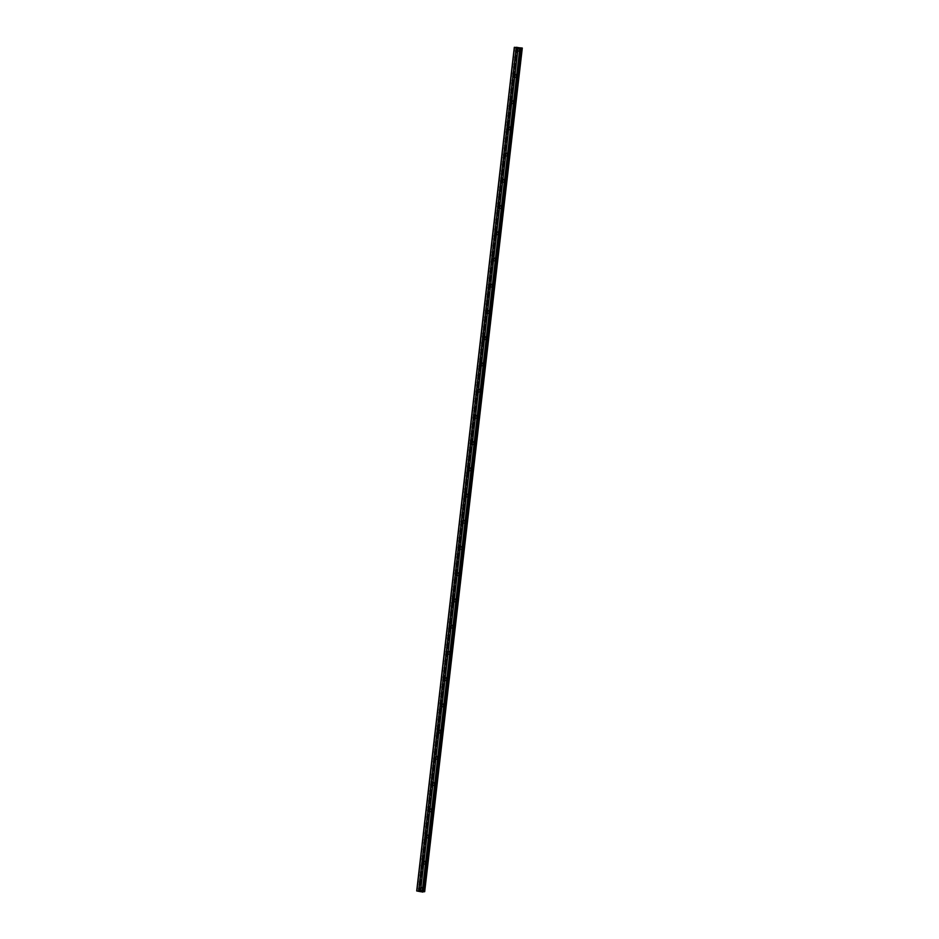 <?xml version="1.0" encoding="UTF-8"?>
<svg xmlns="http://www.w3.org/2000/svg" width="939" height="939" viewBox="0 0 939 939"><rect width="100%" height="100%" fill="white"/><g stroke="black" fill="none" stroke-linecap="round" stroke-linejoin="round"><path stroke-width="0.7" stroke-dasharray="4.7 3.52" d="M420.426 888.599A0.998 0.892 80 0 1 422.104 889.245A0.998 0.892 80 0 1 420.625 889.785M423.759 889.163A1.667 1.479 -100 0 0 420.801 888.611A1.667 1.479 -100 0 0 423.759 889.163A1.667 1.479 -100 0 0 420.813 888.611A1.667 1.479 -100 0 0 423.759 889.163M423.454 862.366A0.998 0.892 80 0 1 425.144 863.011A0.998 0.892 80 0 1 423.653 863.563M426.787 862.941A1.667 1.479 -100 0 0 423.841 862.378A1.667 1.479 -100 0 0 426.787 862.941A1.667 1.479 -100 0 0 423.841 862.378A1.667 1.479 -100 0 0 426.799 862.941M426.494 836.144A0.998 0.892 80 0 1 428.172 836.79A0.998 0.892 80 0 1 426.693 837.342M429.827 836.708A1.667 1.479 -100 0 0 426.869 836.156A1.667 1.479 -100 0 0 429.827 836.708A1.667 1.479 -100 0 0 426.881 836.156A1.667 1.479 -100 0 0 429.827 836.708M429.522 809.911A0.998 0.892 80 0 1 431.212 810.568A0.998 0.892 80 0 1 429.722 811.108M432.867 810.486A1.667 1.479 -100 0 0 429.909 809.934A1.667 1.479 -100 0 0 432.867 810.486A1.667 1.479 -100 0 0 429.909 809.923A1.667 1.479 -100 0 0 432.867 810.486M432.562 783.689A0.998 0.892 80 0 1 434.241 784.335A0.998 0.892 80 0 1 432.762 784.887M435.896 784.265A1.667 1.479 -100 0 0 432.949 783.701A1.667 1.479 -100 0 0 435.896 784.265A1.667 1.479 -100 0 0 432.949 783.701A1.667 1.479 -100 0 0 435.896 784.265M435.59 757.468A0.998 0.892 80 0 1 437.281 758.113A0.998 0.892 80 0 1 435.79 758.653M438.936 758.031A1.667 1.479 -100 0 0 435.978 757.48A1.667 1.479 -100 0 0 438.936 758.031A1.667 1.479 -100 0 0 435.978 757.48A1.667 1.479 -100 0 0 438.936 758.031M438.63 731.235A0.998 0.892 80 0 1 440.309 731.88A0.998 0.892 80 0 1 438.83 732.432M441.964 731.81A1.667 1.479 -100 0 0 439.018 731.246A1.667 1.479 -100 0 0 441.964 731.81A1.667 1.479 -100 0 0 439.018 731.246A1.667 1.479 -100 0 0 441.964 731.81M441.659 705.013A0.998 0.892 80 0 1 443.349 705.659A0.998 0.892 80 0 1 441.858 706.198M445.004 705.576A1.667 1.479 -100 0 0 442.046 705.025A1.667 1.479 -100 0 0 445.004 705.576A1.667 1.479 -100 0 0 442.046 705.025A1.667 1.479 -100 0 0 445.004 705.576M444.699 678.78A0.998 0.892 80 0 1 446.377 679.425A0.998 0.892 80 0 1 444.898 679.977M448.032 679.355A1.667 1.479 -100 0 0 445.086 678.791A1.667 1.479 -100 0 0 448.032 679.355A1.667 1.479 -100 0 0 445.086 678.791A1.667 1.479 -100 0 0 448.032 679.355M447.727 652.558A0.998 0.892 80 0 1 449.417 653.204A0.998 0.892 80 0 1 447.938 653.755M451.072 653.121A1.667 1.479 -100 0 0 448.114 652.57A1.667 1.479 -100 0 0 451.072 653.121A1.667 1.479 -100 0 0 448.114 652.57A1.667 1.479 -100 0 0 451.072 653.121M450.767 626.325A0.998 0.892 80 0 1 452.445 626.982A0.998 0.892 80 0 1 450.966 627.522M454.1 626.9A1.667 1.479 -100 0 0 451.154 626.348A1.667 1.479 -100 0 0 454.1 626.9A1.667 1.479 -100 0 0 451.154 626.348A1.667 1.479 -100 0 0 454.1 626.9M453.795 600.103A0.998 0.892 80 0 1 455.485 600.749A0.998 0.892 80 0 1 454.007 601.3M457.14 600.678A1.667 1.479 -100 0 0 454.183 600.115A1.667 1.479 -100 0 0 457.14 600.678A1.667 1.479 -100 0 0 454.183 600.115A1.667 1.479 -100 0 0 457.14 600.678M456.835 573.882A0.998 0.892 80 0 1 458.514 574.527A0.998 0.892 80 0 1 457.035 575.067M460.169 574.445A1.667 1.479 -100 0 0 457.223 573.893A1.667 1.479 -100 0 0 460.169 574.445A1.667 1.479 -100 0 0 457.223 573.893A1.667 1.479 -100 0 0 460.18 574.445M459.864 547.648A0.998 0.892 80 0 1 461.554 548.294A0.998 0.892 80 0 1 460.075 548.846M463.209 548.223A1.667 1.479 -100 0 0 460.251 547.66A1.667 1.479 -100 0 0 463.209 548.223A1.667 1.479 -100 0 0 460.263 547.66A1.667 1.479 -100 0 0 463.209 548.223M462.904 521.427A0.998 0.892 80 0 1 464.594 522.072A0.998 0.892 80 0 1 463.103 522.612M466.237 521.99A1.667 1.479 -100 0 0 463.291 521.438A1.667 1.479 -100 0 0 466.237 521.99M466.249 521.99A1.667 1.479 -100 0 0 463.291 521.438A1.667 1.479 -100 0 0 466.249 521.99M465.932 495.193A0.998 0.892 80 0 1 467.622 495.839A0.998 0.892 80 0 1 466.143 496.391M469.277 495.769A1.667 1.479 -100 0 0 466.319 495.205A1.667 1.479 -100 0 0 469.277 495.769A1.667 1.479 -100 0 0 466.331 495.205A1.667 1.479 -100 0 0 469.277 495.769M468.972 468.972A0.998 0.892 80 0 1 470.662 469.617A0.998 0.892 80 0 1 469.171 470.169M472.305 469.535A1.667 1.479 -100 0 0 469.359 468.984A1.667 1.479 -100 0 0 472.305 469.535A1.667 1.479 -100 0 0 469.359 468.984A1.667 1.479 -100 0 0 472.317 469.535M472.012 442.75A0.998 0.892 80 0 1 473.69 443.396A0.998 0.892 80 0 1 472.211 443.936M475.345 443.314A1.667 1.479 -100 0 0 472.387 442.762A1.667 1.479 -100 0 0 475.345 443.314A1.667 1.479 -100 0 0 472.399 442.762A1.667 1.479 -100 0 0 475.345 443.314M475.04 416.517A0.998 0.892 80 0 1 476.73 417.162A0.998 0.892 80 0 1 475.24 417.714M478.385 417.092A1.667 1.479 -100 0 0 475.427 416.529A1.667 1.479 -100 0 0 478.385 417.092A1.667 1.479 -100 0 0 475.427 416.529A1.667 1.479 -100 0 0 478.385 417.092M478.08 390.295A0.998 0.892 80 0 1 479.759 390.941A0.998 0.892 80 0 1 478.28 391.481M481.414 390.859A1.667 1.479 -100 0 0 478.467 390.307A1.667 1.479 -100 0 0 481.414 390.859A1.667 1.479 -100 0 0 478.467 390.307A1.667 1.479 -100 0 0 481.414 390.859M481.108 364.062A0.998 0.892 80 0 1 482.799 364.708A0.998 0.892 80 0 1 481.308 365.259M484.454 364.637A1.667 1.479 -100 0 0 481.496 364.074A1.667 1.479 -100 0 0 484.454 364.637A1.667 1.479 -100 0 0 481.496 364.074A1.667 1.479 -100 0 0 484.454 364.637M484.148 337.84A0.998 0.892 80 0 1 485.827 338.486A0.998 0.892 80 0 1 484.348 339.026M487.482 338.404A1.667 1.479 -100 0 0 484.536 337.852A1.667 1.479 -100 0 0 487.482 338.404A1.667 1.479 -100 0 0 484.536 337.852A1.667 1.479 -100 0 0 487.482 338.404M487.177 311.607A0.998 0.892 80 0 1 488.867 312.253A0.998 0.892 80 0 1 487.376 312.804M490.522 312.182A1.667 1.479 -100 0 0 487.564 311.619A1.667 1.479 -100 0 0 490.522 312.182A1.667 1.479 -100 0 0 487.564 311.619A1.667 1.479 -100 0 0 490.522 312.182M490.217 285.386A0.998 0.892 80 0 1 491.895 286.031A0.998 0.892 80 0 1 490.416 286.583M493.55 285.961A1.667 1.479 -100 0 0 490.604 285.397A1.667 1.479 -100 0 0 493.55 285.961M493.55 285.949A1.667 1.479 -100 0 0 490.604 285.397A1.667 1.479 -100 0 0 493.55 285.949M493.245 259.164A0.998 0.892 80 0 1 494.935 259.81A0.998 0.892 80 0 1 493.456 260.349M496.59 259.727A1.667 1.479 -100 0 0 493.632 259.176A1.667 1.479 -100 0 0 496.59 259.727A1.667 1.479 -100 0 0 493.632 259.176A1.667 1.479 -100 0 0 496.59 259.727M496.285 232.931A0.998 0.892 80 0 1 497.963 233.576A0.998 0.892 80 0 1 496.485 234.128M499.618 233.506A1.667 1.479 -100 0 0 496.672 232.942A1.667 1.479 -100 0 0 499.618 233.506A1.667 1.479 -100 0 0 496.672 232.942A1.667 1.479 -100 0 0 499.618 233.506M499.313 206.709A0.998 0.892 80 0 1 501.003 207.355A0.998 0.892 80 0 1 499.525 207.895M502.658 207.273A1.667 1.479 -100 0 0 499.701 206.721A1.667 1.479 -100 0 0 502.658 207.273A1.667 1.479 -100 0 0 499.701 206.721A1.667 1.479 -100 0 0 502.658 207.273M502.353 180.476A0.998 0.892 80 0 1 504.032 181.121A0.998 0.892 80 0 1 502.553 181.673M505.687 181.051A1.667 1.479 -100 0 0 502.741 180.488A1.667 1.479 -100 0 0 505.687 181.051A1.667 1.479 -100 0 0 502.741 180.488A1.667 1.479 -100 0 0 505.687 181.051M505.382 154.254A0.998 0.892 80 0 1 507.072 154.9A0.998 0.892 80 0 1 505.593 155.44M508.727 154.818A1.667 1.479 -100 0 0 505.769 154.266A1.667 1.479 -100 0 0 508.727 154.818A1.667 1.479 -100 0 0 505.769 154.266A1.667 1.479 -100 0 0 508.727 154.818M508.422 128.021A0.998 0.892 80 0 1 510.112 128.678A0.998 0.892 80 0 1 508.621 129.218M511.755 128.596A1.667 1.479 -100 0 0 508.809 128.033A1.667 1.479 -100 0 0 511.755 128.596A1.667 1.479 -100 0 0 508.809 128.033A1.667 1.479 -100 0 0 511.767 128.596M511.45 101.799A0.998 0.892 80 0 1 513.14 102.445A0.998 0.892 80 0 1 511.661 102.997M514.795 102.374A1.667 1.479 -100 0 0 511.837 101.811A1.667 1.479 -100 0 0 514.795 102.374A1.667 1.479 -100 0 0 511.849 101.811A1.667 1.479 -100 0 0 514.795 102.374M514.49 75.578A0.998 0.892 80 0 1 516.18 76.223A0.998 0.892 80 0 1 514.689 76.763M517.823 76.141A1.667 1.479 -100 0 0 514.877 75.59A1.667 1.479 -100 0 0 517.823 76.141M517.835 76.141A1.667 1.479 -100 0 0 514.877 75.59A1.667 1.479 -100 0 0 517.835 76.141M517.53 49.344A0.998 0.892 80 0 1 519.208 49.99A0.998 0.892 80 0 1 517.729 50.542M520.863 49.92A1.667 1.479 -100 0 0 517.905 49.356A1.667 1.479 -100 0 0 520.863 49.92A1.667 1.479 -100 0 0 517.917 49.356A1.667 1.479 -100 0 0 520.863 49.92M516.849 49.544A1.667 1.479 80 0 1 519.795 50.107A1.667 1.479 80 0 1 516.849 49.544M517.812 49.38A1.667 1.479 80 0 1 520.758 49.931A1.667 1.479 80 0 1 517.812 49.38M513.809 75.777A1.667 1.479 80 0 1 516.767 76.329A1.667 1.479 80 0 1 513.809 75.777M514.772 75.601A1.667 1.479 80 0 1 517.729 76.165A1.667 1.479 80 0 1 514.772 75.601M510.781 101.999A1.667 1.479 80 0 1 513.727 102.562A1.667 1.479 80 0 1 510.781 101.999M511.743 101.835A1.667 1.479 80 0 1 514.689 102.386A1.667 1.479 80 0 1 511.743 101.835M507.741 128.232A1.667 1.479 80 0 1 510.699 128.784A1.667 1.479 80 0 1 507.741 128.232M508.703 128.056A1.667 1.479 80 0 1 511.661 128.608A1.667 1.479 80 0 1 508.703 128.056M504.713 154.454A1.667 1.479 80 0 1 507.659 155.005A1.667 1.479 80 0 1 504.713 154.454M505.675 154.278A1.667 1.479 80 0 1 508.621 154.841A1.667 1.479 80 0 1 505.675 154.278M501.672 180.675A1.667 1.479 80 0 1 504.63 181.239A1.667 1.479 80 0 1 501.672 180.675M502.635 180.511A1.667 1.479 80 0 1 505.593 181.063A1.667 1.479 80 0 1 502.635 180.511M498.644 206.909A1.667 1.479 80 0 1 501.59 207.46A1.667 1.479 80 0 1 498.644 206.909M499.607 206.733A1.667 1.479 80 0 1 502.553 207.296A1.667 1.479 80 0 1 499.607 206.733M495.604 233.13A1.667 1.479 80 0 1 498.562 233.694A1.667 1.479 80 0 1 495.604 233.13M496.567 232.966A1.667 1.479 80 0 1 499.525 233.518A1.667 1.479 80 0 1 496.567 232.966M492.576 259.364A1.667 1.479 80 0 1 495.522 259.915A1.667 1.479 80 0 1 492.576 259.364M493.538 259.187A1.667 1.479 80 0 1 496.485 259.751A1.667 1.479 80 0 1 493.538 259.187M489.536 285.585A1.667 1.479 80 0 1 492.494 286.149A1.667 1.479 80 0 1 489.536 285.585M490.498 285.421A1.667 1.479 80 0 1 493.456 285.972A1.667 1.479 80 0 1 490.498 285.421M486.508 311.807A1.667 1.479 80 0 1 489.454 312.37A1.667 1.479 80 0 1 486.508 311.807M487.47 311.642A1.667 1.479 80 0 1 490.416 312.194A1.667 1.479 80 0 1 487.47 311.642M483.468 338.04A1.667 1.479 80 0 1 486.425 338.592A1.667 1.479 80 0 1 483.468 338.04M484.43 337.864A1.667 1.479 80 0 1 487.388 338.427A1.667 1.479 80 0 1 484.43 337.864M480.439 364.262A1.667 1.479 80 0 1 483.385 364.825A1.667 1.479 80 0 1 480.439 364.262M481.402 364.097A1.667 1.479 80 0 1 484.348 364.649A1.667 1.479 80 0 1 481.402 364.097M477.399 390.495A1.667 1.479 80 0 1 480.357 391.047A1.667 1.479 80 0 1 477.399 390.495M478.362 390.319A1.667 1.479 80 0 1 481.308 390.882A1.667 1.479 80 0 1 478.362 390.319M474.359 416.716A1.667 1.479 80 0 1 477.317 417.28A1.667 1.479 80 0 1 474.359 416.716M475.322 416.552A1.667 1.479 80 0 1 478.28 417.104A1.667 1.479 80 0 1 475.322 416.552M471.331 442.95A1.667 1.479 80 0 1 474.277 443.501A1.667 1.479 80 0 1 471.331 442.95M472.294 442.774A1.667 1.479 80 0 1 475.24 443.337A1.667 1.479 80 0 1 472.294 442.774M468.291 469.171A1.667 1.479 80 0 1 471.249 469.735A1.667 1.479 80 0 1 468.291 469.171M469.254 469.007A1.667 1.479 80 0 1 472.211 469.559A1.667 1.479 80 0 1 469.254 469.007M465.263 495.393A1.667 1.479 80 0 1 468.209 495.956A1.667 1.479 80 0 1 465.263 495.393M466.225 495.229A1.667 1.479 80 0 1 469.171 495.78A1.667 1.479 80 0 1 466.225 495.229M462.223 521.626A1.667 1.479 80 0 1 465.181 522.178A1.667 1.479 80 0 1 462.223 521.626M463.185 521.45A1.667 1.479 80 0 1 466.143 522.014A1.667 1.479 80 0 1 463.185 521.45M459.194 547.848A1.667 1.479 80 0 1 462.141 548.411A1.667 1.479 80 0 1 459.194 547.848M460.157 547.683A1.667 1.479 80 0 1 463.103 548.235A1.667 1.479 80 0 1 460.157 547.683M456.154 574.081A1.667 1.479 80 0 1 459.112 574.633A1.667 1.479 80 0 1 456.154 574.081M457.117 573.905A1.667 1.479 80 0 1 460.075 574.468A1.667 1.479 80 0 1 457.117 573.905M453.126 600.303A1.667 1.479 80 0 1 456.072 600.866A1.667 1.479 80 0 1 453.126 600.303M454.089 600.138A1.667 1.479 80 0 1 457.035 600.69A1.667 1.479 80 0 1 454.089 600.138M450.086 626.536A1.667 1.479 80 0 1 453.044 627.088A1.667 1.479 80 0 1 450.086 626.536M451.049 626.36A1.667 1.479 80 0 1 454.007 626.923A1.667 1.479 80 0 1 451.049 626.36M447.058 652.758A1.667 1.479 80 0 1 450.004 653.321A1.667 1.479 80 0 1 447.058 652.758M448.02 652.582A1.667 1.479 80 0 1 450.966 653.145A1.667 1.479 80 0 1 448.02 652.582M444.018 678.979A1.667 1.479 80 0 1 446.976 679.543A1.667 1.479 80 0 1 444.018 678.979M444.98 678.815A1.667 1.479 80 0 1 447.938 679.366A1.667 1.479 80 0 1 444.98 678.815M440.99 705.212A1.667 1.479 80 0 1 443.936 705.764A1.667 1.479 80 0 1 440.99 705.212M441.952 705.036A1.667 1.479 80 0 1 444.898 705.6A1.667 1.479 80 0 1 441.952 705.036M437.95 731.434A1.667 1.479 80 0 1 440.907 731.997A1.667 1.479 80 0 1 437.95 731.434M438.912 731.27A1.667 1.479 80 0 1 441.87 731.821A1.667 1.479 80 0 1 438.912 731.27M434.921 757.667A1.667 1.479 80 0 1 437.867 758.219A1.667 1.479 80 0 1 434.921 757.667M435.884 757.491A1.667 1.479 80 0 1 438.83 758.055A1.667 1.479 80 0 1 435.884 757.491M431.881 783.889A1.667 1.479 80 0 1 434.839 784.452A1.667 1.479 80 0 1 431.881 783.889M432.844 783.725A1.667 1.479 80 0 1 435.802 784.276A1.667 1.479 80 0 1 432.844 783.725M428.841 810.122A1.667 1.479 80 0 1 431.799 810.674A1.667 1.479 80 0 1 428.841 810.122M429.804 809.946A1.667 1.479 80 0 1 432.762 810.51A1.667 1.479 80 0 1 429.804 809.946M425.813 836.344A1.667 1.479 80 0 1 428.759 836.895A1.667 1.479 80 0 1 425.813 836.344M426.776 836.168A1.667 1.479 80 0 1 429.722 836.731A1.667 1.479 80 0 1 426.776 836.168M422.773 862.565A1.667 1.479 80 0 1 425.731 863.129A1.667 1.479 80 0 1 422.773 862.565M423.735 862.401A1.667 1.479 80 0 1 426.693 862.953A1.667 1.479 80 0 1 423.735 862.401M419.745 888.799A1.667 1.479 80 0 1 422.691 889.35A1.667 1.479 80 0 1 419.745 888.799M420.707 888.623A1.667 1.479 80 0 1 423.653 889.186A1.667 1.479 80 0 1 420.707 888.623M517.741 47.549L518.469 47.596M519.314 47.795L518.469 47.772M518.997 47.866L518.305 47.748M420.695 891.369L421.74 891.393L420.695 891.369M424.663 891.674L416.705 890.935M516.25 47.255L418.665 890.782L516.274 47.161M522.049 47.971L424.416 891.557M517.248 46.997L419.627 890.618L517.225 46.997M520.253 48.147L422.644 891.757M522.248 48.042L424.639 891.663M517.166 46.997L419.557 890.618M516.52 46.962L418.911 890.583M516.368 46.95L418.759 890.571M418.418 890.641L516.051 47.29M418.759 890.865L516.368 47.243L418.771 890.841M515.934 47.314L418.325 890.935M515.863 47.314L418.242 890.935M514.807 47.243L417.198 890.865M514.678 47.255L417.069 890.876M419.663 888.341L421.048 888.094M422.691 862.108L424.076 861.861M425.731 835.886L427.116 835.64M428.759 809.653L430.144 809.406M431.799 783.431L433.184 783.185M434.827 757.198L436.212 756.963M437.867 730.976L439.252 730.73M440.896 704.755L442.281 704.508M443.936 678.521L445.321 678.275M446.964 652.3L448.361 652.053M450.004 626.067L451.389 625.82M453.044 599.845L454.429 599.598M456.072 573.612L457.457 573.377M459.112 547.39L460.497 547.144M462.141 521.168L463.526 520.922M465.181 494.935L466.566 494.689M468.209 468.714L469.594 468.467M471.249 442.48L472.634 442.234M474.277 416.259L475.662 416.012M477.317 390.025L478.702 389.791M480.345 363.804L481.73 363.557M483.385 337.582L484.77 337.336M486.414 311.349L487.799 311.102M489.454 285.127L490.839 284.881M492.482 258.894L493.879 258.648M495.522 232.672L496.907 232.426M498.562 206.451L499.947 206.204M501.59 180.218L502.975 179.971M504.63 153.996L506.015 153.75M507.659 127.763L509.044 127.516M510.699 101.541L512.084 101.295M513.727 75.308L515.112 75.061M516.767 49.086L518.152 48.84M518.035 48.182L518.997 48.018M514.995 74.404L515.957 74.24M511.966 100.637L512.929 100.461M508.926 126.859L509.889 126.695M505.898 153.092L506.86 152.916M502.858 179.314L503.82 179.149M499.83 205.547L500.792 205.371M496.79 231.769L497.752 231.593M493.761 257.99L494.724 257.826M490.721 284.224L491.684 284.048M487.693 310.445L488.656 310.281M484.653 336.678L485.616 336.502M481.613 362.9L482.576 362.736M478.585 389.133L479.547 388.957M475.545 415.355L476.507 415.179M472.517 441.576L473.479 441.412M469.477 467.81L470.439 467.634M466.448 494.031L467.411 493.867M463.408 520.265L464.371 520.089M460.38 546.486L461.342 546.322M457.34 572.72L458.302 572.544M454.312 598.941L455.274 598.765M451.272 625.163L452.234 624.998M448.243 651.396L449.206 651.22M445.203 677.618L446.166 677.453M442.175 703.851L443.138 703.675M439.135 730.072L440.098 729.908M436.107 756.306L437.058 756.13M433.067 782.527L434.029 782.351M430.027 808.749L430.989 808.585M426.999 834.982L427.961 834.806M423.959 861.204L424.921 861.04M420.93 887.437L421.893 887.261M421.505 890.724L422.468 890.548M424.545 864.49L425.508 864.326M427.585 838.269L428.536 838.093M430.614 812.035L431.576 811.871M433.654 785.814L434.616 785.638M436.682 759.581L437.644 759.416M439.722 733.359L440.684 733.183M442.75 707.137L443.713 706.961M445.79 680.904L446.753 680.74M448.819 654.683L449.781 654.506M451.859 628.449L452.821 628.285M454.887 602.228L455.849 602.052M457.927 575.994L458.889 575.83M460.955 549.773L461.918 549.597M463.995 523.551L464.958 523.375M467.023 497.318L467.986 497.154M470.063 471.096L471.026 470.92M473.092 444.863L474.054 444.699M476.132 418.641L477.094 418.465M479.172 392.408L480.134 392.244M482.2 366.187L483.162 366.01M485.24 339.965L486.202 339.789M488.268 313.732L489.231 313.567M491.308 287.51L492.271 287.334M494.337 261.277L495.299 261.112M497.377 235.055L498.339 234.879M500.405 208.822L501.367 208.658M503.445 182.6L504.407 182.436M506.473 156.379L507.436 156.203M509.513 130.145L510.476 129.981M512.541 103.924L513.504 103.748M515.581 77.691L516.544 77.526M518.61 51.469L519.572 51.293M517.107 51.058L518.504 50.812M514.079 77.28L515.464 77.033M511.039 103.513L512.424 103.267M508.011 129.735L509.396 129.488M504.971 155.968L506.356 155.721M501.942 182.189L503.327 181.943M498.902 208.411L500.287 208.165M495.874 234.644L497.259 234.398M492.834 260.866L494.219 260.619M489.806 287.099L491.191 286.853M486.766 313.321L488.151 313.074M483.738 339.554L485.123 339.308M480.698 365.776L482.083 365.529M477.669 391.997L479.054 391.751M474.629 418.231L476.014 417.984M471.589 444.452L472.986 444.206M468.561 470.685L469.946 470.439M465.521 496.907L466.918 496.661M462.493 523.14L463.878 522.894M459.453 549.362L460.838 549.115M456.424 575.584L457.809 575.337M453.384 601.817L454.769 601.57M450.356 628.038L451.741 627.792M447.316 654.272L448.701 654.025M444.288 680.493L445.673 680.247M441.248 706.715L442.633 706.48M438.22 732.948L439.605 732.702M435.18 759.17L436.565 758.923M432.151 785.403L433.536 785.157M429.111 811.625L430.496 811.378M426.083 837.858L427.468 837.611M423.043 864.08L424.428 863.833M420.003 890.301L421.4 890.066M516.38 47.232L418.771 890.853"/><path stroke-width="1.41" d="M420.59 889.879A0.998 0.892 80 0 1 418.982 889.573L419.076 888.764A0.998 0.892 80 0 1 420.684 889.069L420.39 891.663L422.996 891.98L520.582 48.37L514.314 47.314L522.248 48.042L424.182 891.733L522.272 48.065M420.625 889.785A0.998 0.892 80 0 1 420.426 888.599M423.63 863.657A0.998 0.892 80 0 1 422.01 863.352L422.104 862.542A0.998 0.892 80 0 1 423.724 862.847L420.684 889.069M423.653 863.563A0.998 0.892 80 0 1 423.454 862.366M426.658 837.424A0.998 0.892 80 0 1 425.05 837.119L425.144 836.309A0.998 0.892 80 0 1 426.752 836.614L423.724 862.847M426.693 837.342A0.998 0.892 80 0 1 426.494 836.144M429.698 811.202A0.998 0.892 80 0 1 428.078 810.897L428.172 810.087A0.998 0.892 80 0 1 429.792 810.392L426.752 836.614M429.722 811.108A0.998 0.892 80 0 1 429.522 809.911M432.726 784.969A0.998 0.892 80 0 1 431.118 784.664L431.212 783.854A0.998 0.892 80 0 1 432.82 784.159L429.792 810.392M432.762 784.887A0.998 0.892 80 0 1 432.562 783.689M435.766 758.747A0.998 0.892 80 0 1 434.147 758.442L434.241 757.632A0.998 0.892 80 0 1 435.86 757.937L432.82 784.159M435.79 758.653A0.998 0.892 80 0 1 435.59 757.468M438.806 732.514A0.998 0.892 80 0 1 437.187 732.22L437.281 731.399A0.998 0.892 80 0 1 438.889 731.704L435.86 757.937M438.83 732.432A0.998 0.892 80 0 1 438.63 731.235M441.835 706.292A0.998 0.892 80 0 1 440.227 705.987L440.321 705.177A0.998 0.892 80 0 1 441.929 705.482L438.889 731.704M441.858 706.198A0.998 0.892 80 0 1 441.659 705.013M444.875 680.071A0.998 0.892 80 0 1 443.255 679.766L443.349 678.956A0.998 0.892 80 0 1 444.969 679.261L441.929 705.482M444.898 679.977A0.998 0.892 80 0 1 444.699 678.78M447.903 653.837A0.998 0.892 80 0 1 446.295 653.532L446.389 652.722A0.998 0.892 80 0 1 447.997 653.028L444.969 679.261M447.938 653.755A0.998 0.892 80 0 1 447.727 652.558M450.943 627.616A0.998 0.892 80 0 1 449.323 627.311L449.417 626.501A0.998 0.892 80 0 1 451.037 626.806L447.997 653.028M450.966 627.522A0.998 0.892 80 0 1 450.767 626.325M453.971 601.383A0.998 0.892 80 0 1 452.363 601.077L452.457 600.267A0.998 0.892 80 0 1 454.065 600.573L451.037 626.806M454.007 601.3A0.998 0.892 80 0 1 453.795 600.103M457.011 575.161A0.998 0.892 80 0 1 455.392 574.856L455.485 574.046A0.998 0.892 80 0 1 457.105 574.351L454.065 600.573M457.035 575.067A0.998 0.892 80 0 1 456.835 573.882M460.04 548.939A0.998 0.892 80 0 1 458.432 548.634L458.525 547.813A0.998 0.892 80 0 1 460.133 548.118L457.105 574.351M460.075 548.846A0.998 0.892 80 0 1 459.864 547.648M463.08 522.706A0.998 0.892 80 0 1 461.46 522.401L461.554 521.591A0.998 0.892 80 0 1 463.173 521.896L460.133 548.118M463.103 522.612A0.998 0.892 80 0 1 462.904 521.427M466.108 496.485A0.998 0.892 80 0 1 464.5 496.179L464.594 495.369A0.998 0.892 80 0 1 466.202 495.675L463.173 521.896M466.143 496.391A0.998 0.892 80 0 1 465.932 495.193M469.148 470.251A0.998 0.892 80 0 1 467.528 469.946L467.622 469.136A0.998 0.892 80 0 1 469.242 469.441L466.202 495.675M469.171 470.169A0.998 0.892 80 0 1 468.972 468.972M472.176 444.03A0.998 0.892 80 0 1 470.568 443.724L470.662 442.915A0.998 0.892 80 0 1 472.27 443.22L469.242 469.441M472.211 443.936A0.998 0.892 80 0 1 472.012 442.75M475.216 417.796A0.998 0.892 80 0 1 473.596 417.491L473.69 416.681A0.998 0.892 80 0 1 475.31 416.986L472.27 443.22M475.24 417.714A0.998 0.892 80 0 1 475.04 416.517M478.244 391.575A0.998 0.892 80 0 1 476.636 391.27L476.73 390.46A0.998 0.892 80 0 1 478.338 390.765L475.31 416.986M478.28 391.481A0.998 0.892 80 0 1 478.08 390.295M481.284 365.353A0.998 0.892 80 0 1 479.665 365.048L479.759 364.226A0.998 0.892 80 0 1 481.378 364.532L478.338 390.765M481.308 365.259A0.998 0.892 80 0 1 481.108 364.062M484.313 339.12A0.998 0.892 80 0 1 482.705 338.815L482.799 338.005A0.998 0.892 80 0 1 484.407 338.31L481.378 364.532M484.348 339.026A0.998 0.892 80 0 1 484.148 337.84M487.353 312.898A0.998 0.892 80 0 1 485.745 312.593L485.839 311.783A0.998 0.892 80 0 1 487.447 312.088L484.407 338.31M487.376 312.804A0.998 0.892 80 0 1 487.177 311.607M490.393 286.665A0.998 0.892 80 0 1 488.773 286.36L488.867 285.55A0.998 0.892 80 0 1 490.487 285.855L487.447 312.088M490.416 286.583A0.998 0.892 80 0 1 490.217 285.386M493.421 260.443A0.998 0.892 80 0 1 491.813 260.138L491.907 259.328A0.998 0.892 80 0 1 493.515 259.634L490.487 285.855M493.456 260.349A0.998 0.892 80 0 1 493.245 259.164M496.461 234.21A0.998 0.892 80 0 1 494.841 233.905L494.935 233.095A0.998 0.892 80 0 1 496.555 233.4L493.515 259.634M496.485 234.128A0.998 0.892 80 0 1 496.285 232.931M499.489 207.988A0.998 0.892 80 0 1 497.881 207.683L497.975 206.873A0.998 0.892 80 0 1 499.583 207.179L496.555 233.4M499.525 207.895A0.998 0.892 80 0 1 499.313 206.709M502.529 181.767A0.998 0.892 80 0 1 500.91 181.462L501.003 180.652A0.998 0.892 80 0 1 502.623 180.945L499.583 207.179M502.553 181.673A0.998 0.892 80 0 1 502.353 180.476M505.558 155.534A0.998 0.892 80 0 1 503.95 155.228L504.043 154.419A0.998 0.892 80 0 1 505.652 154.724L502.623 180.945M505.593 155.44A0.998 0.892 80 0 1 505.382 154.254M508.598 129.312A0.998 0.892 80 0 1 506.978 129.007L507.072 128.197A0.998 0.892 80 0 1 508.692 128.502L505.652 154.724M508.621 129.218A0.998 0.892 80 0 1 508.422 128.021M511.626 103.079A0.998 0.892 80 0 1 510.018 102.774L510.112 101.964A0.998 0.892 80 0 1 511.72 102.269L508.692 128.502M511.661 102.997A0.998 0.892 80 0 1 511.45 101.799M514.666 76.857A0.998 0.892 80 0 1 513.046 76.552L513.14 75.742A0.998 0.892 80 0 1 514.76 76.047L511.72 102.269M514.689 76.763A0.998 0.892 80 0 1 514.49 75.578M516.016 49.908L516.18 49.509A0.998 0.892 80 0 1 517.788 49.814L517.694 50.624A0.998 0.892 80 0 1 516.086 50.319L516.016 49.908M517.729 50.542A0.998 0.892 80 0 1 517.53 49.344M518.469 47.596L517.741 47.549M518.011 47.596L517.424 47.584M519.302 47.76L518.469 47.772M518.997 47.866L518.316 47.748M521.791 48.112L520.582 48.37M514.314 47.314L416.705 890.935L420.39 891.663M423.031 891.686L424.182 891.733M517.694 50.624L514.76 76.047M518.058 48.077L420.449 891.698M517.999 48.042L517.788 49.814M516.086 50.319L513.14 75.742M513.046 76.552L510.112 101.964M510.018 102.774L507.072 128.197M506.978 129.007L504.043 154.419M503.95 155.228L501.003 180.652M500.91 181.462L497.975 206.873M497.881 207.683L494.935 233.095M494.841 233.905L491.907 259.328M491.813 260.138L488.867 285.55M488.773 286.36L485.839 311.783M485.745 312.593L482.799 338.005M482.705 338.815L479.759 364.226M479.665 365.048L476.73 390.46M476.636 391.27L473.69 416.681M473.596 417.491L470.662 442.915M470.568 443.724L467.622 469.136M467.528 469.946L464.594 495.369M464.5 496.179L461.554 521.591M461.46 522.401L458.525 547.813M458.432 548.634L455.485 574.046M455.392 574.856L452.457 600.267M452.363 601.077L449.417 626.501M449.323 627.311L446.389 652.722M446.295 653.532L443.349 678.956M443.255 679.766L440.321 705.177M440.227 705.987L437.281 731.399M437.187 732.22L434.241 757.632M434.147 758.442L431.212 783.854M431.118 784.664L428.172 810.087M428.078 810.897L425.144 836.309M425.05 837.119L422.104 862.542M422.01 863.352L419.076 888.764M418.982 889.573L418.771 891.357M519.807 48.405L422.198 892.027M520.218 48.429L422.609 892.05M514.455 47.396L416.846 891.017M516.204 47.725L418.594 891.346M516.38 47.736L516.18 49.509M422.996 891.98L520.605 48.359L422.984 891.968M520.699 48.053L423.09 891.674M520.781 48.053L423.16 891.674M521.086 48.077L423.477 891.698M521.157 48.077L423.548 891.698M521.943 48.124L424.334 891.745M522.295 48.053L424.686 891.674"/></g></svg>
